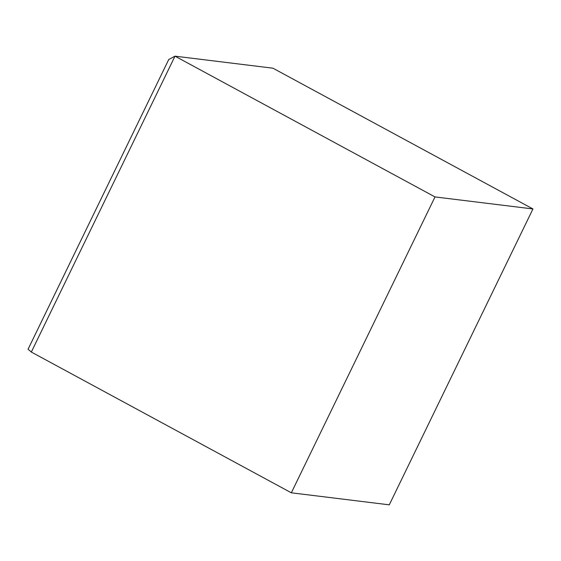 <?xml version="1.0" encoding="UTF-8"?>
<svg xmlns="http://www.w3.org/2000/svg" width="561" height="561" viewBox="0 0 561 561"><rect width="100%" height="100%" fill="white"/><g stroke="black" fill="none" stroke-linecap="round" stroke-linejoin="round"><path stroke-width="0.84" d="M291.334 492.803L435.006 196.925L532.95 208.951L389.278 504.837L291.334 492.803L31.325 352.049L174.997 56.163L168.728 59.536L28.05 349.258L31.325 352.049M435.006 196.925L174.997 56.163L272.941 68.197L532.95 208.951"/></g></svg>
